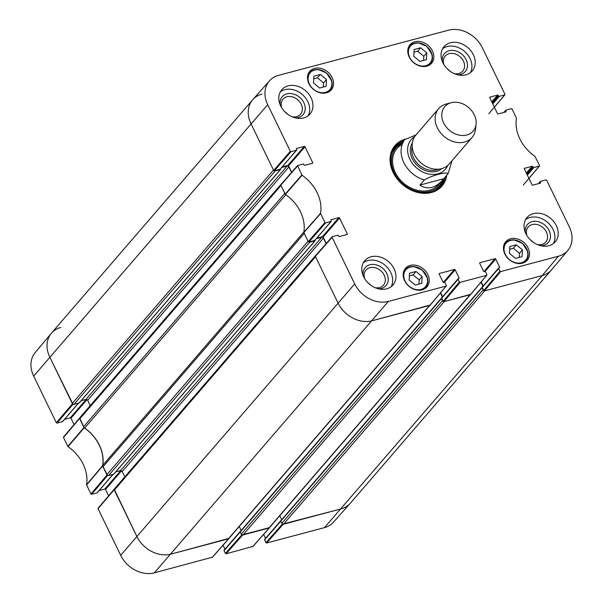 <?xml version="1.0" encoding="UTF-8"?>
<svg xmlns="http://www.w3.org/2000/svg" width="603" height="603" viewBox="0 0 603 603"><rect width="100%" height="100%" fill="white"/><g stroke="black" fill="none" stroke-linecap="round" stroke-linejoin="round"><path stroke-width="0.9" d="M282.46 523.999L265.961 542.647L266.647 543.001L324.444 527.64A27.21 21.618 40.8 0 0 333.512 522.168L350.185 503.384A27.572 21.904 -139.2 0 1 340.996 508.932L282.626 524.09M265.961 542.647L264.619 539.873L280.779 521.128M264.838 539.278A0.55 0.437 40.8 0 0 264.619 539.873M265.539 538.358L263.624 534.431M241.901 534.778L225.401 553.426L226.087 553.78L252.943 546.408M225.401 553.426L224.06 550.652L240.22 531.906M224.278 550.057A0.55 0.437 40.8 0 0 224.06 550.652M224.979 549.137L223.065 545.21M98.274 508.095L98.055 508.683L120.706 555.333A27.21 21.618 40.8 0 0 154.315 572.85L212.384 557.187M108.63 495.802L105.533 489.41L121.572 470.807M120.773 470.589L104.854 489.056A0.55 0.437 -139.2 0 1 105.533 489.41M104.854 489.056L99.103 490.586M112.995 474.373L97.038 492.877A0.55 0.437 40.8 0 0 97.309 492.561M97.038 492.877L91.588 494.324L107.636 475.45M63.692 436.881L63.473 437.476L68.026 446.65A37.582 29.856 -139.2 0 1 86.523 484.744L90.902 493.97L91.588 494.324M74.056 424.587L70.95 418.196L86.99 399.593M86.191 399.382L70.272 417.841A0.55 0.437 -139.2 0 1 70.95 418.196M70.272 417.841L64.521 419.371M78.413 403.158L62.456 421.663A0.55 0.437 40.8 0 0 62.735 421.346M62.456 421.663L57.006 423.11L73.053 404.236M72.948 404.176L49.785 357.164A27.572 21.904 -139.2 0 1 51.278 333.361L35.147 352.619A27.21 21.618 40.8 0 0 33.678 376.114L56.328 422.756L57.006 423.11M51.278 333.361A27.572 21.904 -139.2 0 1 60.79 327.437M107.53 475.39L102.585 465.697A37.22 29.57 40.8 0 0 84.186 427.806L79.664 418M228.944 538.411L170.868 554.134A27.572 21.904 -139.2 0 1 136.813 536.384L114.238 489.214M269.503 527.633L242.067 534.869M325.605 222.906L331.055 221.459L314.653 240.484L308.902 242.007L325.605 222.906L324.919 222.552L320.54 213.326A37.582 29.856 40.8 0 0 302.043 175.232L297.52 165.576L303.158 164.016A0.55 0.437 -139.2 0 1 303.844 164.37L304.131 164.958A0.55 0.437 40.8 0 0 304.809 165.312L312.475 163.277A0.55 0.437 40.8 0 0 312.693 162.682L312.09 163.383M330.934 219.989L331.205 219.673A0.55 0.437 40.8 0 0 330.987 220.268L331.273 220.864A0.55 0.437 -139.2 0 1 331.055 221.459M331.205 219.673L338.871 217.638L322.462 236.662A0.55 0.437 -139.2 0 1 323.148 237.017L339.549 217.992A0.55 0.437 40.8 0 0 338.871 217.638M339.549 217.992L347.275 233.896L346.672 234.597M439.105 273.792L439.376 273.476A0.55 0.437 40.8 0 0 439.157 274.071L443.077 282.144A0.55 0.437 40.8 0 0 443.755 282.498L444.321 282.347A0.55 0.437 -139.2 0 1 445.006 282.701L446.348 285.483L446.13 286.071L388.332 301.432A27.21 21.618 -139.2 0 1 354.715 283.915L332.072 237.273L332.291 236.678L337.74 235.223A0.55 0.437 -139.2 0 1 338.419 235.585L338.713 236.172A0.55 0.437 40.8 0 0 339.391 236.527L347.049 234.492A0.55 0.437 40.8 0 0 347.275 233.896M439.376 273.476L454.474 269.466L443.318 282.408M444.366 282.34L455.159 269.82A0.55 0.437 40.8 0 0 454.474 269.466M455.159 269.82L459.079 277.893L458.476 278.586M458.076 279.234L459.418 282.008L443.167 301.342L441.667 298.259L458.076 279.234A0.55 0.437 -139.2 0 1 458.295 278.639L458.853 278.488A0.55 0.437 40.8 0 0 459.079 277.893M479.664 263.021L479.943 262.704A0.55 0.437 40.8 0 0 479.717 263.292L483.636 271.365A0.55 0.437 40.8 0 0 484.322 271.719L484.88 271.569A0.55 0.437 -139.2 0 1 485.566 271.923L486.915 274.704L486.689 275.3L460.104 282.362L459.418 282.008M479.943 262.704L495.04 258.687L483.877 271.636M484.925 271.561L495.719 259.041A0.55 0.437 40.8 0 0 495.04 258.687M495.719 259.041L499.638 267.114L499.035 267.807M498.636 268.456L499.977 271.229L483.727 290.563L482.227 287.48L498.636 268.456A0.55 0.437 -139.2 0 1 498.854 267.86L499.42 267.709A0.55 0.437 40.8 0 0 499.638 267.114M538.969 183.5L540.318 181.933A0.55 0.437 -139.2 0 1 540.544 181.337L545.994 179.89L546.672 180.244L569.322 226.886A27.21 21.618 -139.2 0 1 567.853 250.381A27.21 21.618 -139.2 0 1 558.461 256.222L500.663 271.584L499.977 271.229M540.318 181.933L540.612 182.528L540.009 183.222M524.271 168.621L524.542 168.305A0.55 0.437 40.8 0 0 524.324 168.9L532.05 184.804A0.55 0.437 40.8 0 0 532.728 185.159L540.386 183.124A0.55 0.437 40.8 0 0 540.612 182.528M524.542 168.305L532.208 166.27L526.344 173.061M526.705 173.792L532.886 166.624A0.55 0.437 40.8 0 0 532.208 166.27M532.886 166.624L533.173 167.212L526.992 174.388M527.346 175.119L533.859 167.566A0.55 0.437 -139.2 0 1 533.173 167.212M533.859 167.566L539.308 166.119L528.914 178.345M504.394 112.286L505.744 110.718A0.55 0.437 -139.2 0 1 505.962 110.123L511.412 108.676L512.098 109.03L516.477 118.256A37.582 29.856 40.8 0 0 534.974 156.35L539.527 165.524L539.308 166.119M505.744 110.718L506.03 111.314L505.427 112.007M489.689 97.407L489.968 97.091A0.55 0.437 40.8 0 0 489.742 97.686L497.467 113.59A0.55 0.437 40.8 0 0 498.146 113.944L505.811 111.909A0.55 0.437 40.8 0 0 506.03 111.314M489.968 97.091L497.626 95.055L491.769 101.847M492.123 102.578L498.304 95.41A0.55 0.437 40.8 0 0 497.626 95.055M498.304 95.41L498.598 95.998L492.41 103.173M492.764 103.904L499.276 96.359A0.55 0.437 -139.2 0 1 498.598 95.998M499.276 96.359L504.726 94.905L494.332 107.13M291.023 151.692L296.472 150.245L280.071 169.27L274.327 170.792L291.023 151.692L290.344 151.338L267.694 104.696A27.21 21.618 -139.2 0 1 269.488 80.832A27.21 21.618 -139.2 0 1 278.556 75.36L448.685 30.15A27.21 21.618 -139.2 0 1 482.294 47.667L504.945 94.317L504.726 94.905M296.352 148.775L296.631 148.459A0.55 0.437 40.8 0 0 296.405 149.054L296.699 149.65A0.55 0.437 -139.2 0 1 296.472 150.245M296.631 148.459L304.289 146.423L287.887 165.448A0.55 0.437 -139.2 0 1 288.566 165.802L304.967 146.778A0.55 0.437 40.8 0 0 304.289 146.423M304.967 146.778L312.693 162.682M426.743 66.179A14.201 11.284 -139.2 0 1 411.027 59.953A14.201 11.284 -139.2 0 1 410.055 44.682A14.201 11.284 -139.2 0 1 428.175 45.413A14.201 11.284 -139.2 0 1 431.567 63.232A14.201 11.284 -139.2 0 1 426.743 66.179M522.417 263.209A14.201 11.284 -139.2 0 1 506.693 256.976A14.201 11.284 -139.2 0 1 505.729 241.713A14.201 11.284 -139.2 0 1 523.849 242.436A14.201 11.284 -139.2 0 1 527.233 260.255A14.201 11.284 -139.2 0 1 522.417 263.209M422.145 289.855A14.201 11.284 -139.2 0 1 406.422 283.621A14.201 11.284 -139.2 0 1 405.45 268.35A14.201 11.284 -139.2 0 1 423.57 269.081A14.201 11.284 -139.2 0 1 426.962 286.9A14.201 11.284 -139.2 0 1 422.145 289.855M326.472 92.824A14.201 11.284 -139.2 0 1 310.749 86.598A14.201 11.284 -139.2 0 1 309.784 71.327A14.201 11.284 -139.2 0 1 327.904 72.058A14.201 11.284 -139.2 0 1 331.288 89.87A14.201 11.284 -139.2 0 1 326.472 92.824M465.915 74.802A18.61 14.781 -139.2 0 1 445.308 66.639A18.61 14.781 -139.2 0 1 444.042 46.627A18.61 14.781 -139.2 0 1 467.785 47.584A18.61 14.781 -139.2 0 1 472.232 70.935A18.61 14.781 -139.2 0 1 465.915 74.802M548.903 245.715A18.61 14.781 -139.2 0 1 528.296 237.552A18.61 14.781 -139.2 0 1 527.03 217.54A18.61 14.781 -139.2 0 1 550.78 218.497A18.61 14.781 -139.2 0 1 555.22 241.848A18.61 14.781 -139.2 0 1 548.903 245.715M386.666 288.829A18.61 14.781 -139.2 0 1 366.059 280.666A18.61 14.781 -139.2 0 1 364.785 260.647A18.61 14.781 -139.2 0 1 388.536 261.604A18.61 14.781 -139.2 0 1 392.975 284.955A18.61 14.781 -139.2 0 1 386.666 288.829M303.671 117.917A18.61 14.781 -139.2 0 1 283.063 109.754A18.61 14.781 -139.2 0 1 281.797 89.734A18.61 14.781 -139.2 0 1 305.548 90.691A18.61 14.781 -139.2 0 1 309.987 114.042A18.61 14.781 -139.2 0 1 303.671 117.917M405.216 139.172A31.017 24.64 40.8 0 0 402.352 184.397A31.017 24.64 40.8 0 0 446.77 175.164M319.605 88.038L313.5 82.958L313.839 76.166L320.374 74.433L326.479 79.513L326.14 86.304L319.605 88.038M421.806 283.327L415.316 285.053L409.166 280.026L409.512 273.197L416.002 271.471L422.153 276.498L421.806 283.327M515.55 258.416L509.445 253.343L509.784 246.552L516.319 244.81L522.424 249.891L522.077 256.682L515.55 258.416M419.876 61.393L413.771 56.313L414.118 49.521L420.645 47.788L426.758 52.868L426.411 59.659L419.876 61.393M281.013 184.563L280.794 185.159L285.4 194.437A37.22 29.57 -139.2 0 1 303.791 232.328L308.223 241.652L308.902 242.007M291.694 172.247L288.566 165.802M287.887 165.448L282.136 166.978M269.488 80.832L252.815 99.616A27.572 21.904 40.8 0 0 250.999 123.796L273.641 170.438L274.327 170.792M483.727 290.563L484.413 290.917L542.21 275.563A27.572 21.904 40.8 0 0 551.722 269.639L567.853 250.381M482.453 286.885A0.55 0.437 40.8 0 0 482.227 287.48M483.154 285.965L481.194 281.94M443.167 301.342L443.853 301.696L470.709 294.309M441.893 297.663A0.55 0.437 40.8 0 0 441.667 298.259M442.587 296.744L440.635 292.719M315.588 255.778L315.369 256.373L338.019 303.015A27.572 21.904 40.8 0 0 372.081 320.766L430.15 305.08M326.276 243.461L323.148 237.017M322.462 236.662L316.711 238.193M323.321 87.051L323.532 82.935L317.419 77.855L313.703 78.842M326.479 79.513L323.532 82.935M320.374 74.433L317.419 77.855M423.592 60.406L423.803 56.29L417.698 51.21L413.982 52.197M426.758 52.868L423.803 56.29M420.645 47.788L417.698 51.21M519.266 257.428L519.469 253.313L513.364 248.24L509.648 249.227M522.424 249.891L519.469 253.313M516.319 244.81L513.364 248.24M418.987 284.073L419.198 279.92L413.055 274.893L409.377 275.873M422.153 276.498L419.198 279.92M416.002 271.471L413.055 274.893M402.126 142.64A30.188 23.984 40.8 0 0 394.528 147.434M440.198 186.809A30.188 23.984 40.8 0 0 443.823 178.586M401.266 143.612A28.763 22.846 40.8 0 0 402.872 183.855A28.763 22.846 40.8 0 0 442.964 179.649M402.186 144.418A27.572 21.904 40.8 0 0 401.658 181.39A27.572 21.904 40.8 0 0 440.243 182.521M436.233 186.938A27.572 21.904 40.8 0 0 437.205 184.925M457.737 74.795A13.756 10.922 40.8 0 0 466.707 61.046A13.756 10.922 40.8 0 0 449.107 50.742A13.756 10.922 40.8 0 0 442.353 61.529M443.966 64.709A11.547 9.173 -139.2 0 1 445.233 56.056A11.547 9.173 -139.2 0 1 449.152 53.659A11.547 9.173 -139.2 0 1 461.936 58.725A11.547 9.173 -139.2 0 1 462.72 71.139A11.547 9.173 -139.2 0 1 454.353 73.664M449.876 71.086A11.547 9.173 40.8 0 0 447.17 68.757M470.385 72.662A18.61 14.781 40.8 0 0 464.506 51.383A18.61 14.781 40.8 0 0 442.602 48.707M295.5 117.909A13.756 10.922 40.8 0 0 304.462 104.161A13.756 10.922 40.8 0 0 286.862 93.857A13.756 10.922 40.8 0 0 280.109 104.636M281.722 107.824A11.547 9.173 -139.2 0 1 282.988 99.171A11.547 9.173 -139.2 0 1 286.907 96.766A11.547 9.173 -139.2 0 1 299.699 101.832A11.547 9.173 -139.2 0 1 300.482 114.253A11.547 9.173 -139.2 0 1 292.108 116.778M287.631 114.201A11.547 9.173 40.8 0 0 284.933 111.872M308.141 115.768A18.61 14.781 40.8 0 0 302.269 94.498A18.61 14.781 40.8 0 0 280.365 91.814M378.488 288.822A13.756 10.922 40.8 0 0 387.458 275.074A13.756 10.922 40.8 0 0 369.85 264.77A13.756 10.922 40.8 0 0 363.096 275.548M364.717 278.737A11.547 9.173 -139.2 0 1 365.983 270.084A11.547 9.173 -139.2 0 1 369.903 267.679A11.547 9.173 -139.2 0 1 382.686 272.744A11.547 9.173 -139.2 0 1 383.47 285.166A11.547 9.173 -139.2 0 1 375.096 287.691M370.626 285.113A11.547 9.173 40.8 0 0 367.92 282.784M391.136 286.681A18.61 14.781 40.8 0 0 385.257 265.41A18.61 14.781 40.8 0 0 363.353 262.727M540.733 245.707A13.756 10.922 40.8 0 0 549.695 231.959A13.756 10.922 40.8 0 0 532.095 221.655A13.756 10.922 40.8 0 0 525.341 232.441M526.954 235.622A11.547 9.173 -139.2 0 1 528.22 226.969A11.547 9.173 -139.2 0 1 532.14 224.572A11.547 9.173 -139.2 0 1 544.924 229.637A11.547 9.173 -139.2 0 1 545.715 242.052A11.547 9.173 -139.2 0 1 537.341 244.577M532.864 241.999A11.547 9.173 40.8 0 0 530.165 239.677M553.373 243.574A18.61 14.781 40.8 0 0 547.501 222.303A18.61 14.781 40.8 0 0 525.597 219.62M445.459 176.687A30.188 23.984 -139.2 0 1 441.049 185.89A30.188 23.984 -139.2 0 1 402.518 184.337A30.188 23.984 -139.2 0 1 395.312 146.454A30.188 23.984 -139.2 0 1 403.769 140.733M416.01 134.914L404.711 139.64L401.379 143.499M419.937 185.061L424.308 179.988C431.71 175.435 446.439 171.523 448.052 173.679L442.572 180.101C439.263 183.907 435.705 186.327 431.891 187.375C427.625 188.46 423.638 187.691 419.937 185.061L443.672 178.752M466.805 135.004A18.746 14.894 -139.2 0 1 443.65 122.944A18.746 14.894 -139.2 0 1 451.112 102.729A18.746 14.894 -139.2 0 1 468.697 107.583A18.746 14.894 -139.2 0 1 476.084 124.263A18.746 14.894 -139.2 0 1 466.805 135.004M476.084 124.263L475.503 129.396A22.055 17.525 -139.2 0 1 472.066 137.446A22.055 17.525 -139.2 0 1 464.581 142.037A22.055 17.525 -139.2 0 1 440.16 132.366A22.055 17.525 -139.2 0 1 438.66 108.646A22.055 17.525 -139.2 0 1 446.122 104.063L451.112 102.729M472.066 137.446L449.122 164.061A22.055 17.525 -139.2 0 1 441.645 168.644A22.055 17.525 -139.2 0 1 417.216 158.973A22.055 17.525 -139.2 0 1 415.716 135.253L438.66 108.646M280.877 184.624A1.379 1.093 -139.2 0 1 281.043 184.314L79.837 417.683A1.379 1.093 40.8 0 0 79.754 418.881L83.583 426.773A2.759 2.193 40.8 0 0 84.676 428.04L285.822 194.739M79.754 418.881L280.968 185.513L284.797 193.405L83.583 426.773M303.837 232.072L102.759 465.29A2.759 2.193 40.8 0 0 103.007 466.775L304.221 233.406L308.05 241.298L106.844 474.667A1.379 1.093 40.8 0 0 108.548 475.556L309.754 242.187A1.379 1.093 -139.2 0 1 308.736 242.022M309.754 242.187L314.939 240.808A0.55 0.437 40.8 0 0 315.158 240.213L315.09 240.077M316.266 238.713L321.738 237.258A1.379 1.093 -139.2 0 1 323.442 238.147L326.11 243.642M315.452 255.838A1.379 1.093 -139.2 0 1 315.912 255.31M315.625 255.529L114.419 488.897A1.379 1.093 40.8 0 0 114.336 490.096L315.542 256.727L338.019 303.015A27.572 21.904 40.8 0 0 372.081 320.766L429.54 305.502L228.333 538.871A1.379 1.093 40.8 0 0 228.801 538.585L429.826 305.42M430.007 305.216A1.379 1.093 -139.2 0 1 429.54 305.502M440.394 293.005L442.346 297.03M441.615 298.01A0.55 0.437 40.8 0 0 441.449 298.583L442.481 300.716L241.275 534.085A1.379 1.093 40.8 0 0 242.979 534.974L268.893 528.092A1.379 1.093 40.8 0 0 269.36 527.806L470.385 294.648M443.273 301.5A1.379 1.093 -139.2 0 1 442.481 300.716M242.979 534.974L444.185 301.606L470.099 294.724L268.893 528.092M470.566 294.437A1.379 1.093 -139.2 0 1 470.099 294.724M480.953 282.227L482.905 286.252M482.174 287.232A0.55 0.437 40.8 0 0 482.008 287.804L483.048 289.945L281.835 523.314A1.379 1.093 40.8 0 0 283.538 524.195L340.996 508.932A27.572 21.904 40.8 0 0 350.351 503.196L551.564 269.827A27.572 21.904 40.8 0 1 542.21 275.563L558.461 256.222M483.832 290.721A1.379 1.093 -139.2 0 1 483.048 289.945M283.538 524.195L484.744 290.827L542.21 275.563L324.444 527.64M262.004 94.068A27.572 21.904 40.8 0 0 252.649 99.804A27.572 21.904 40.8 0 0 250.999 123.796L273.476 170.084L72.262 403.452A1.379 1.093 40.8 0 0 73.965 404.342L275.172 170.973A1.379 1.093 -139.2 0 1 274.154 170.807M275.172 170.973L280.357 169.594A0.55 0.437 40.8 0 0 280.576 168.998L280.508 168.863M281.684 167.498L287.156 166.044A1.379 1.093 -139.2 0 1 288.86 166.933L291.528 172.428M113.997 473.86A0.55 0.437 -139.2 0 1 113.726 474.177L108.548 475.556M90.231 405.623L87.646 400.302A1.379 1.093 40.8 0 0 85.95 399.412L81.209 400.671M79.423 402.646A0.55 0.437 -139.2 0 1 79.144 402.962L73.965 404.342M252.649 99.804L51.436 333.173A27.572 21.904 40.8 0 0 49.785 357.164L72.262 403.452M281.835 523.314L280.794 521.173A0.55 0.437 -139.2 0 1 281.021 520.577M281.714 519.665L279.792 515.701M241.275 534.085L240.235 531.952A0.55 0.437 -139.2 0 1 240.454 531.356M241.155 530.444L239.233 526.479M114.336 490.096L136.813 536.384A27.572 21.904 40.8 0 0 170.868 554.134L228.333 538.871M124.813 476.837L122.228 471.516A1.379 1.093 40.8 0 0 120.525 470.626L115.791 471.885M103.007 466.775L106.844 474.667M102.759 465.29A37.22 29.57 40.8 0 0 84.676 428.04M83.96 427.55L67.807 446.393M68.026 446.65L84.186 427.806M63.473 437.476L79.581 418.527M102.585 465.697L86.523 484.744M86.576 485.046L102.631 465.998M107.017 475.021L90.902 493.97M266.647 543.001L283.199 524.286M269.232 528.002L252.672 546.717M228.665 538.78L212.113 557.489M388.332 301.432L154.315 572.85M226.087 553.78L242.64 535.065M98.055 508.683L114.163 489.742M72.435 403.806L56.328 422.756M267.694 104.696L33.678 376.114M354.715 283.915L120.706 555.333M314.57 70.076A12.957 10.296 -139.2 0 1 331.869 84.375A12.957 10.296 -139.2 0 1 313.53 89.252A12.957 10.296 -139.2 0 1 314.57 70.076M403.776 275.156A12.957 10.296 -139.2 0 1 422.085 270.219A12.957 10.296 -139.2 0 1 421.113 289.41A12.957 10.296 -139.2 0 1 403.776 275.156M510.515 240.461A12.957 10.296 -139.2 0 1 527.813 254.76A12.957 10.296 -139.2 0 1 509.467 259.629A12.957 10.296 -139.2 0 1 510.515 240.461M414.849 43.431A12.957 10.296 -139.2 0 1 432.147 57.73A12.957 10.296 -139.2 0 1 413.801 62.606A12.957 10.296 -139.2 0 1 414.849 43.431M326.057 92.93A13.507 10.733 40.8 0 0 329.999 90.314A13.507 10.733 40.8 0 0 329.08 75.782A13.507 10.733 40.8 0 0 314.125 69.858A13.507 10.733 40.8 0 0 309.535 72.669A13.507 10.733 40.8 0 0 307.53 76.95M426.336 66.285A13.507 10.733 40.8 0 0 430.278 63.669A13.507 10.733 40.8 0 0 429.359 49.137A13.507 10.733 40.8 0 0 414.397 43.212A13.507 10.733 40.8 0 0 409.814 46.024A13.507 10.733 40.8 0 0 407.809 50.305M522.002 263.307A13.507 10.733 40.8 0 0 525.944 260.692A13.507 10.733 40.8 0 0 525.025 246.16A13.507 10.733 40.8 0 0 510.07 240.235A13.507 10.733 40.8 0 0 505.48 243.047A13.507 10.733 40.8 0 0 503.475 247.328M421.731 289.953A13.507 10.733 40.8 0 0 425.673 287.337A13.507 10.733 40.8 0 0 422.447 270.385A13.507 10.733 40.8 0 0 405.208 269.692A13.507 10.733 40.8 0 0 403.203 273.973M401.952 142.836A30.052 23.879 40.8 0 0 393.925 148.278M439.451 187.525A30.052 23.879 40.8 0 0 443.65 178.79M401.319 143.559L400.618 143.898A29.457 23.396 40.8 0 0 391.618 152.974M435.147 190.503A29.457 23.396 40.8 0 0 442.798 180.259L443.001 179.596M285.4 194.437L302.043 175.232M301.824 174.976L285.174 194.181M320.54 213.326L303.791 232.328M303.844 232.63L320.592 213.628M280.794 185.159L297.49 166.059M290.344 151.338L273.641 170.438M324.919 222.552L308.223 241.652M315.369 256.373L332.072 237.273M446.13 286.071L429.879 305.412M443.853 301.696L460.104 282.362M484.413 290.917L500.663 271.584M486.689 275.3L470.438 294.633M424.308 179.988A27.572 21.904 -139.2 0 1 404.711 139.64M447.81 165.395A22.613 17.962 -139.2 0 1 446.114 168.335A22.613 17.962 -139.2 0 1 437.801 173.845A22.613 17.962 -139.2 0 1 411.208 161.694A22.613 17.962 -139.2 0 1 414.593 136.753M438.615 169.172A18.61 14.781 -139.2 0 1 436.564 169.895A18.61 14.781 -139.2 0 1 418.173 164.189A18.61 14.781 -139.2 0 1 412.203 146.401M441.976 168.554A19.711 15.663 -139.2 0 1 436.595 171.35A19.711 15.663 -139.2 0 1 415.49 163.594A19.711 15.663 -139.2 0 1 412.324 142.986M314.939 240.808L113.726 474.177M482.008 287.804L280.794 521.173M441.449 298.583L240.235 531.952M280.357 169.594L79.144 402.962M323.442 238.147L122.228 471.516M321.738 237.258L120.525 470.626M288.86 166.933L87.646 400.302M287.156 166.044L85.95 399.412M281.051 520.366L264.649 539.391M252.861 546.604L269.413 527.889M212.301 557.383L228.854 538.667M240.491 531.145L224.09 550.17M114.193 489.267L98.085 508.208M113.108 474.342L97.226 492.764M78.526 403.128L62.644 421.55M79.611 418.052L63.503 436.994M328.499 92.055L331.1 88.709L331.997 86.221L331.869 81.239L326.6 73.061L318.211 69.481L314.208 69.797L309.535 72.669L308.035 74.41M428.778 65.41L431.371 62.064L432.276 59.576L432.147 54.594L426.871 46.416L418.482 42.836L414.487 43.152L409.814 46.024L408.314 47.765M524.444 262.433L527.045 259.094L527.942 256.599L527.813 251.617L522.545 243.439L514.155 239.858L510.153 240.182L505.48 243.047L503.98 244.788M424.173 289.078L426.766 285.732L427.67 283.244L427.542 278.262L422.273 270.084L413.877 266.503L409.022 267.091L405.208 269.692L403.709 271.433M297.528 165.576L280.825 184.676M280.259 169.157L296.661 150.132M314.841 240.371L331.243 221.346M332.102 236.791L315.407 255.891M430.067 305.291L446.318 285.958M441.705 297.776L458.107 278.752M482.264 286.998L498.666 267.973M470.626 294.513L486.885 275.179M538.479 183.629L540.356 181.45M539.497 166.006L523.389 184.948M504.915 94.792L488.807 113.733M503.897 112.414L505.774 110.236M452.092 160.617L448.135 173.581M400.814 144.094L396.97 148.549M442.572 180.101L438.735 184.556M441.479 298.101L240.273 531.469M482.038 287.322L280.832 520.698M315.128 240.695L113.914 474.064M280.546 169.481L79.332 402.849"/></g></svg>
